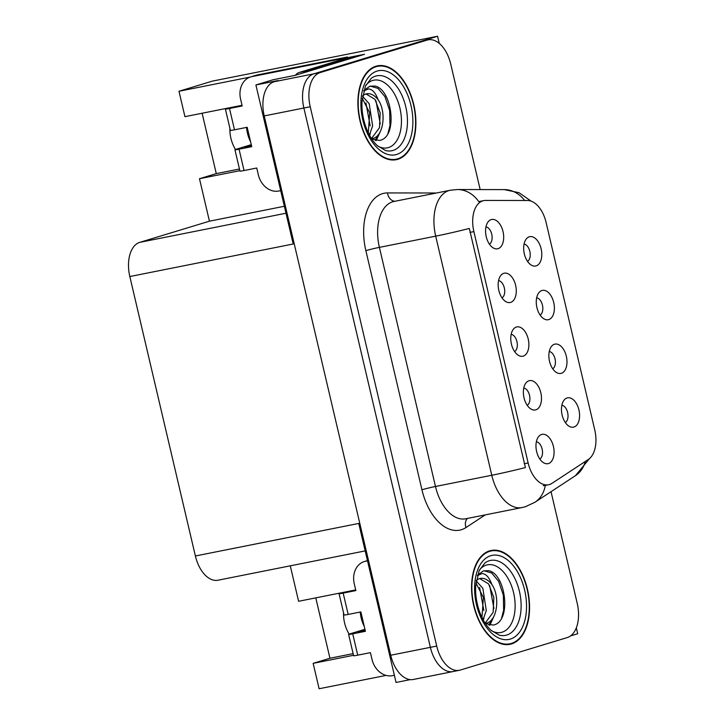 <?xml version="1.0" encoding="UTF-8"?>
<svg xmlns="http://www.w3.org/2000/svg" width="725" height="725" viewBox="0 0 725 725"><rect width="100%" height="100%" fill="white"/><g stroke="black" fill="none" stroke-linecap="round" stroke-linejoin="round"><path stroke-width="1.09" d="M514.605 351.589A8.972 5.247 78.7 0 0 517.043 342.127A8.972 5.247 78.7 0 0 511.17 334.325M523.232 356.12A14.953 8.745 78.7 0 0 528.217 339.019A14.953 8.745 78.7 0 0 516.408 327.029A14.953 8.745 78.7 0 0 513.472 329.087A14.953 8.745 78.7 0 0 511.243 343.278A14.953 8.745 78.7 0 0 518.747 355.531A14.953 8.745 78.7 0 0 523.232 356.12M540.107 315.067A8.972 5.247 78.7 0 0 542.536 305.606A8.972 5.247 78.7 0 0 536.663 297.803M548.734 319.598A14.953 8.745 78.7 0 0 553.719 302.506A14.953 8.745 78.7 0 0 541.91 290.507A14.953 8.745 78.7 0 0 538.974 292.574A14.953 8.745 78.7 0 0 536.745 306.766A14.953 8.745 78.7 0 0 544.239 319.018A14.953 8.745 78.7 0 0 548.734 319.598M502.008 297.875A8.972 5.247 78.7 0 0 504.437 288.414A8.972 5.247 78.7 0 0 498.564 280.602M510.636 302.397A14.953 8.745 78.7 0 0 515.62 285.306A14.953 8.745 78.7 0 0 503.812 273.307A14.953 8.745 78.7 0 0 500.875 275.373A14.953 8.745 78.7 0 0 498.646 289.565A14.953 8.745 78.7 0 0 506.15 301.817A14.953 8.745 78.7 0 0 510.636 302.397M489.411 244.153A8.972 5.247 78.7 0 0 491.84 234.692A8.972 5.247 78.7 0 0 485.968 226.889M498.039 248.684A14.953 8.745 78.7 0 0 503.023 231.583A14.953 8.745 78.7 0 0 491.215 219.593A14.953 8.745 78.7 0 0 488.278 221.651A14.953 8.745 78.7 0 0 486.049 235.843A14.953 8.745 78.7 0 0 493.544 248.104A14.953 8.745 78.7 0 0 498.039 248.684M527.211 405.311A8.972 5.247 78.7 0 0 529.64 395.841A8.972 5.247 78.7 0 0 523.767 388.038M535.838 409.833A14.953 8.745 78.7 0 0 540.823 392.742A14.953 8.745 78.7 0 0 529.014 380.743A14.953 8.745 78.7 0 0 526.078 382.809A14.953 8.745 78.7 0 0 523.84 397.001A14.953 8.745 78.7 0 0 531.343 409.253A14.953 8.745 78.7 0 0 535.838 409.833M539.808 459.025A8.972 5.247 78.7 0 0 542.237 449.563A8.972 5.247 78.7 0 0 536.364 441.752M548.435 463.556A14.953 8.745 78.7 0 0 553.42 446.455A14.953 8.745 78.7 0 0 541.611 434.465A14.953 8.745 78.7 0 0 538.675 436.522A14.953 8.745 78.7 0 0 536.446 450.714A14.953 8.745 78.7 0 0 543.94 462.967A14.953 8.745 78.7 0 0 548.435 463.556M565.301 422.503A8.972 5.247 78.7 0 0 567.738 413.042A8.972 5.247 78.7 0 0 561.866 405.239M573.928 427.034A14.953 8.745 78.7 0 0 578.922 409.942A14.953 8.745 78.7 0 0 567.113 397.943A14.953 8.745 78.7 0 0 564.177 400.01A14.953 8.745 78.7 0 0 561.938 414.202A14.953 8.745 78.7 0 0 569.442 426.454A14.953 8.745 78.7 0 0 573.928 427.034M552.704 368.789A8.972 5.247 78.7 0 0 555.142 359.328A8.972 5.247 78.7 0 0 549.269 351.516M561.331 373.321A14.953 8.745 78.7 0 0 566.316 356.22A14.953 8.745 78.7 0 0 554.507 344.23A14.953 8.745 78.7 0 0 551.571 346.287A14.953 8.745 78.7 0 0 549.342 360.479A14.953 8.745 78.7 0 0 556.845 372.732A14.953 8.745 78.7 0 0 561.331 373.321M527.51 261.353A8.972 5.247 78.7 0 0 529.939 251.892A8.972 5.247 78.7 0 0 524.066 244.08M536.138 265.885A14.953 8.745 78.7 0 0 541.122 248.784A14.953 8.745 78.7 0 0 529.313 236.794A14.953 8.745 78.7 0 0 526.377 238.851A14.953 8.745 78.7 0 0 524.139 253.043A14.953 8.745 78.7 0 0 531.643 265.296A14.953 8.745 78.7 0 0 536.138 265.885M549.405 484.554A26.916 15.751 78.7 0 0 551.933 483.358L588.31 459.487A26.916 15.751 78.7 0 0 594.754 429.907L546.106 222.493A26.916 15.751 78.7 0 0 527.564 200.499L485.578 200.435A26.916 15.751 78.7 0 0 483.738 200.617A26.916 15.751 78.7 0 0 473.878 231.61L528.144 462.967A26.916 15.751 78.7 0 0 548.517 484.771A26.916 15.751 78.7 0 0 549.405 484.554M364.285 626.509A31.909 25.837 73.1 0 1 360.225 612.036M349.142 634.121A31.909 25.837 73.1 0 1 343.559 612.861M570.557 635.907L577.707 633.741L576.321 627.841M439.241 43.391L437.565 36.25L313.853 73.832A29.915 17.5 78.7 0 0 303.875 108.025L430.369 647.334A29.915 17.5 78.7 0 0 453.007 671.567A29.915 17.5 78.7 0 0 453.986 671.323M347.61 57.665L364.548 54.284L295.247 75.337L273.035 79.768L255.907 84.97L278.11 80.547L274.195 81.735A29.915 17.5 78.7 0 0 264.226 115.927L390.721 655.237A29.915 17.5 78.7 0 0 413.359 679.47L453.007 671.567A29.915 17.5 78.7 0 1 430.369 647.334L303.875 108.025A29.915 17.5 78.7 0 1 313.853 73.832L420.772 41.352A29.915 17.5 78.7 0 1 421.751 41.108L428.094 39.839A29.915 17.5 78.7 0 0 427.116 40.083L320.196 72.573A29.915 17.5 78.7 0 0 310.218 106.756L436.713 646.075A29.915 17.5 78.7 0 0 459.351 670.299A29.915 17.5 78.7 0 0 460.33 670.054L567.258 637.574A29.915 17.5 78.7 0 0 577.227 603.381L551.036 491.695M365.192 550.9L218.017 580.217A29.915 17.5 -101.3 0 1 195.378 555.984L129.829 276.542L293.208 243.99L255.907 84.97M410.296 679.615L396.049 682.461L358.748 523.441L195.378 555.984M315.783 597.862L329.947 658.246L313.155 663.348L319.109 688.75L386.072 675.41M242.032 105.288L184.929 116.662L178.975 91.259L212.334 81.127L437.565 36.25M178.975 91.259L250.243 77.058M250.614 141.882A31.909 25.837 73.1 0 1 246.554 127.41M129.829 276.542A29.915 17.5 -101.3 0 1 139.807 242.349L209.443 221.188L284.363 206.262M209.443 221.188L199.484 178.722L239.848 170.683M313.155 663.348L353.51 655.3M355.703 589.914L298.6 601.288L290.281 565.826M202.121 113.245L216.277 173.619L199.484 178.722M329.947 658.246L353.12 653.624M229.888 128.234A31.909 25.837 -106.9 0 0 235.471 149.495M216.277 173.619L239.449 169.007M511.478 643.927A47.859 27.994 78.7 0 0 527.737 590.567A47.859 27.994 78.7 0 0 491.206 550.447A47.859 27.994 78.7 0 0 489.647 550.846A47.859 27.994 78.7 0 0 473.389 604.206A47.859 27.994 78.7 0 0 509.911 644.317A47.859 27.994 78.7 0 0 511.478 643.927M506.675 644.634A47.859 27.994 78.7 0 0 507.418 644.308M488.913 551.417A47.859 27.994 78.7 0 0 488.097 551.399M397.808 159.301A47.859 27.994 78.7 0 0 414.066 105.941A47.859 27.994 78.7 0 0 377.544 65.83A47.859 27.994 78.7 0 0 375.976 66.22A47.859 27.994 78.7 0 0 359.718 119.58A47.859 27.994 78.7 0 0 396.24 159.699A47.859 27.994 78.7 0 0 397.808 159.301M393.013 160.017A47.859 27.994 78.7 0 0 393.757 159.681M375.242 66.791A47.859 27.994 78.7 0 0 374.435 66.773M525.408 467.552L469.329 228.438A34.9 1.631 166.8 0 1 435.698 236.151A39.884 23.327 -101.3 0 1 448.993 190.566A39.884 23.327 -101.3 0 1 450.298 190.24L393.992 201.459A39.884 23.327 78.7 0 0 392.687 201.786A39.884 23.327 78.7 0 0 379.392 247.37L435.471 486.484A39.884 23.327 78.7 0 0 465.658 518.792L521.964 507.573A39.884 23.327 -101.3 0 1 491.777 475.265A34.9 1.631 -13.2 0 0 525.408 467.552M545.282 485.369L543.279 485.705M524.664 200.499A34.9 28.112 -89.9 0 0 504.301 189.606L457.511 189.533A34.9 28.112 -89.9 0 1 478.763 201.65L479.506 201.459M480.168 189.569L450.733 64.072A29.915 17.5 78.7 0 0 428.094 39.839M394.364 675.265L392.415 675.655A19.938 16.149 73.1 0 1 372.007 659.424L370.412 652.636L357.724 655.164L352.722 633.831A9.969 0.462 166.8 0 1 348.607 634.402A9.969 0.462 166.8 0 1 350.383 633.713L364.938 629.291M352.722 633.831L365.409 631.303L360.86 611.909L348.172 614.438L343.17 593.104L355.857 590.576L354.262 583.788A19.938 16.149 73.1 0 1 364.331 561.549A19.938 16.149 73.1 0 1 365.572 561.241L367.521 560.851M365.119 630.061L358.322 632.127L365.273 630.741M349.831 591.083L355.721 590.014M343.17 593.104A9.969 0.462 166.8 0 1 339.055 593.684A9.969 0.462 166.8 0 1 340.832 592.987L341.901 592.66M339.055 593.684L344.067 615.018A9.969 0.462 -13.2 0 0 348.172 614.438M348.607 634.402L353.619 655.735A9.969 0.462 -13.2 0 0 357.724 655.164M280.693 190.639L278.744 191.028A19.938 16.149 73.1 0 1 258.336 174.797L256.741 168.01L244.053 170.538L239.051 149.205A9.969 0.462 166.8 0 1 234.945 149.785A9.969 0.462 166.8 0 1 236.722 149.087L251.267 144.665M239.051 149.205L251.738 146.677L247.189 127.283L234.501 129.811L229.499 108.478L242.186 105.95L240.6 99.171A19.938 16.149 73.1 0 1 250.66 76.922A19.938 16.149 73.1 0 1 251.91 76.614L341.847 58.698L347.438 56.994A19.938 16.149 -106.9 0 0 347.701 58M251.448 145.444L244.651 147.51L251.611 146.124M304.373 72.563A19.938 11.663 -101.3 0 1 307.318 70.842L353.229 56.894A19.938 11.663 78.7 0 0 353.383 57.683M353.229 56.894L345.299 58.471L299.389 72.418A19.938 11.663 78.7 0 0 295.365 75.3M250.66 76.922L256.26 75.228A19.938 16.149 73.1 0 1 257.511 74.911L347.438 56.994M342.037 59.468A19.938 16.149 73.1 0 1 341.847 58.698M236.16 106.457L242.059 105.397M229.499 108.478A9.969 0.462 166.8 0 1 225.393 109.058A9.969 0.462 166.8 0 1 227.17 108.36L228.23 108.034M225.393 109.058L230.396 130.391A9.969 0.462 -13.2 0 0 234.501 129.811M234.945 149.785L239.948 171.118A9.969 0.462 -13.2 0 0 244.053 170.538M479.452 570.004A34.501 20.182 -101.3 0 1 486.348 565.092A34.501 20.182 -101.3 0 1 513.59 592.76A34.501 20.182 -101.3 0 1 502.09 632.2A34.501 20.182 -101.3 0 1 491.559 630.768M484.581 623.373L493.127 625.077C512.113 622.132 505.878 573.575 488.559 570.657L483.448 570.874L477.467 575.188M477.349 575.587L482.098 573.557C486.058 573.847 489.284 577.463 491.795 584.395A22.538 13.186 78.7 0 0 480.294 578.441A22.538 13.186 78.7 0 0 479.56 578.623A22.538 13.186 78.7 0 0 476.271 580.535M511.361 643.438A47.361 27.704 -101.3 0 1 509.811 643.827A47.361 27.704 -101.3 0 1 473.67 604.133A47.361 27.704 -101.3 0 1 489.756 551.326A47.361 27.704 -101.3 0 1 491.305 550.937A47.361 27.704 -101.3 0 1 527.447 590.639A47.361 27.704 -101.3 0 1 511.361 643.438M476.207 580.933L482.841 588.292L486.303 610.55L483.067 619.621M475.935 583.009L483.394 597.445L481.962 617.455M491.795 584.395C500.087 595.887 497.713 620.817 486.312 623.165L485.487 623.373M479.714 578.577L488.623 583.933L493.852 597.554L493.154 612.317L485.152 623.156M483.947 570.738L491.677 573.013L498.61 581.314L503.34 595.107L503.639 610.232L501.646 617.972M489.665 585.51L493.933 608.538M491.777 619.458L488.886 625.077M479.606 587.531L483.865 610.559M494.015 616.069L489.864 625.231M483.947 618.081L483.339 620.138M365.781 85.378A34.501 20.182 -101.3 0 1 372.677 80.466A34.501 20.182 -101.3 0 1 399.919 108.143A34.501 20.182 -101.3 0 1 388.419 147.583A34.501 20.182 -101.3 0 1 377.888 146.142M370.919 138.747L379.456 140.451C398.451 137.514 392.207 88.957 374.897 86.03L369.777 86.248L363.796 90.562M363.687 90.96L368.436 88.93C372.387 89.22 375.623 92.836 378.133 99.778A22.538 13.186 78.7 0 0 366.623 93.815A22.538 13.186 78.7 0 0 365.889 94.005A22.538 13.186 78.7 0 0 362.6 95.908M397.699 158.82A47.361 27.704 -101.3 0 1 396.149 159.21A47.361 27.704 -101.3 0 1 359.999 119.507A47.361 27.704 -101.3 0 1 376.094 66.7A47.361 27.704 -101.3 0 1 377.634 66.319A47.361 27.704 -101.3 0 1 413.785 106.013A47.361 27.704 -101.3 0 1 397.699 158.82M362.536 96.316L369.179 103.675L372.641 125.923L369.397 135.004M362.264 98.383L369.723 112.819L368.291 132.838M378.133 99.778C386.416 111.26 384.051 136.191 372.641 138.547L371.825 138.747M366.053 93.96L374.952 99.307L380.181 112.928L379.483 127.691L371.481 138.538M370.285 86.112L378.006 88.387L384.948 96.697L389.669 110.481L389.968 125.615L387.984 133.355M376.003 100.884L380.263 123.921M378.106 134.841L375.224 140.46M365.935 102.914L370.194 125.933M380.353 131.452L376.193 140.614M370.276 133.454L369.678 135.512M390.721 655.237L436.713 646.075M264.226 115.927L310.218 106.756M274.195 81.735L320.196 72.573M139.807 242.349L285.994 213.222M473.878 231.61L469.927 232.399M528.144 462.967L524.193 463.755M365.862 250.651A9.969 0.462 166.8 0 1 379.392 247.37L435.698 236.151L491.777 475.265L435.471 486.484A9.969 0.462 166.8 0 0 421.941 489.765L365.862 250.651A49.853 29.163 -101.3 0 1 382.483 193.666A49.853 29.163 -101.3 0 1 387.513 192.932L434.311 192.995A49.853 29.163 -101.3 0 1 436.015 193.086M521.964 507.573L525.453 506.702L534.923 502.262A34.9 27.541 -123.3 0 0 545.3 485.415M589.561 458.535L575.46 475.663A34.9 27.541 -123.3 0 0 585.274 461.481M485.261 514.886L465.994 527.528A49.853 29.163 -101.3 0 1 421.941 489.765M427.116 40.083L420.772 41.352M465.994 527.528A9.969 7.866 56.7 0 1 467.444 518.438M394.826 201.287A9.969 8.029 90.1 0 1 387.513 192.932M365.572 561.241L367.484 560.661M307.318 70.842L299.389 72.418M251.91 76.614L257.511 74.911M489.266 560.742A38.198 22.348 -101.3 0 1 519.426 591.382A38.198 22.348 -101.3 0 1 506.693 635.055A38.198 22.348 -101.3 0 1 499.271 635.154L491.133 630.388C486.765 626.391 483.077 620.618 480.059 613.069C476.715 604.224 475.256 595.225 475.682 586.09L479.098 570.738L484.889 562.99A38.198 22.348 -101.3 0 1 489.266 560.742M510.337 639.078A42.875 25.076 -101.3 0 1 476.488 604.695A42.875 25.076 -101.3 0 1 490.78 555.694A42.875 25.076 -101.3 0 1 524.628 590.068A42.875 25.076 -101.3 0 1 510.337 639.078M375.595 76.125A38.198 22.348 -101.3 0 1 405.764 106.756A38.198 22.348 -101.3 0 1 393.032 150.428A38.198 22.348 -101.3 0 1 385.6 150.537L377.462 145.761C373.103 141.774 369.415 136.001 366.397 128.452C363.044 119.598 361.585 110.608 362.011 101.473L365.436 86.112L371.227 78.363A38.198 22.348 -101.3 0 1 375.595 76.125M396.675 154.452A42.875 25.076 -101.3 0 1 362.817 120.078A42.875 25.076 -101.3 0 1 377.109 71.068A42.875 25.076 -101.3 0 1 410.966 105.451A42.875 25.076 -101.3 0 1 396.675 154.452M483.738 200.617L479.461 201.468M548.517 484.771L544.493 485.578M504.301 189.606L519.037 192.705L531.171 201.16M534.923 502.262L575.46 475.663M457.511 189.533L450.298 190.24M459.351 670.299L453.007 671.567M367.466 560.597L364.331 561.549M509.811 643.827L505.86 644.616M491.305 550.937L487.354 551.725M396.149 159.21L392.198 159.998M377.634 66.319L373.683 67.099"/></g></svg>
